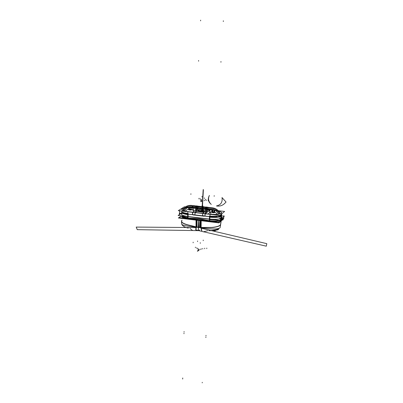 <?xml version="1.0" encoding="UTF-8"?>
<svg xmlns="http://www.w3.org/2000/svg" width="403" height="403" viewBox="0 0 403 403"><rect width="100%" height="100%" fill="white"/><g stroke="black" fill="none" stroke-linecap="round" stroke-linejoin="round"><path stroke-width="0.6" d="M219.449 220.411L224.335 216.22L221.625 215.902L224.325 216.215L219.439 220.406L178.086 215.484L181.461 213.268L178.086 215.484L219.449 220.411M188.151 214.668L188.085 216.582L209.369 219.116L188.085 216.582L209.369 219.116L188.085 216.582L209.369 219.116L188.085 216.582L209.369 219.116L209.454 217.182M187.662 216.527C182.075 215.61 180.337 214.532 182.448 213.298C180.337 214.532 182.075 215.61 187.662 216.527C182.075 215.61 180.337 214.532 182.448 213.298C180.337 214.532 182.075 215.61 187.662 216.527C182.075 215.61 180.337 214.532 182.448 213.298C180.337 214.532 182.075 215.61 187.662 216.527C182.075 215.61 180.337 214.532 182.448 213.298C180.337 214.532 182.075 215.61 187.662 216.527M209.802 219.161C217.207 220.033 223.987 218.411 220.552 216.693C223.987 218.411 217.207 220.033 209.802 219.161C217.207 220.033 223.987 218.411 220.552 216.693C223.987 218.411 217.207 220.033 209.802 219.161C217.207 220.033 223.987 218.411 220.552 216.693C223.987 218.411 217.207 220.033 209.802 219.161C217.207 220.033 223.987 218.411 220.552 216.693C223.987 218.411 217.207 220.033 209.802 219.161C216.512 219.665 220.381 219.187 221.413 217.716M209.797 219.262L209.726 220.804L187.612 218.154L187.662 216.623M187.667 216.471L209.802 219.106C216.517 219.61 220.386 219.126 221.418 217.655M209.394 221.161L209.303 220.693L198.644 218.537L188.035 218.149L188.146 218.612L188.035 218.149L198.644 218.537L209.303 220.693L209.394 221.161L209.303 220.693L209.394 221.161L209.303 220.693L198.644 218.537L188.035 218.149L188.08 216.673L188.035 218.149L198.644 218.537L209.303 220.693L209.348 219.65M187.828 218.053L187.939 218.587L209.615 221.187C215.6 221.942 219.464 221.373 221.192 219.469C219.524 221.363 215.665 221.937 209.61 221.187L209.52 220.648M188.604 218.27C184.242 217.746 181.869 216.95 181.486 215.887L178.932 217.575L218.758 222.355L223.292 218.421L221.947 218.265M221.232 219.287C220.209 220.758 216.376 221.242 209.731 220.743C217.126 221.247 220.935 220.648 221.156 218.945C220.935 220.648 217.126 221.247 209.731 220.743C217.126 221.247 220.935 220.648 221.156 218.945M208.724 220.678L209.338 220.758M209.726 220.804C216.371 221.302 220.199 220.814 221.222 219.343L221.282 218.834M215.273 219.912L209.777 219.7M187.612 218.094C183.919 217.56 181.879 216.824 181.496 215.892C181.879 216.824 183.919 217.56 187.612 218.094C183.919 217.56 181.879 216.824 181.496 215.892C181.879 216.824 183.919 217.56 187.612 218.094C183.934 217.56 181.894 216.829 181.496 215.902M188.664 216.587C184.161 216.043 181.763 215.232 181.471 214.154M181.954 215.948C182.952 216.638 184.846 217.177 187.632 217.565M188.05 217.615L188.03 218.184M208.89 216.502L216.713 216.784M218.774 216.552C220.627 216.23 221.605 215.781 221.705 215.197C221.655 215.817 220.653 216.29 218.693 216.623C220.592 216.3 221.595 215.847 221.7 215.252C221.655 215.882 220.617 216.361 218.602 216.693M221.635 215.796C220.592 217.262 216.678 217.741 209.882 217.232M217.005 216.819L210.003 216.693M217.293 216.854L209.903 216.743L187.743 214.129C185.254 213.797 183.441 213.333 182.307 212.739M214.058 210.265C218.809 210.814 221.363 211.656 221.726 212.784C220.582 214.336 216.361 214.774 209.071 214.089M209.484 216.577L209.52 216.073M209.948 216.124C216.859 216.633 220.784 216.139 221.71 214.653L221.715 213.862M210.074 214.361L209.903 216.743L210.074 214.361L209.903 216.743L187.743 214.074L209.913 216.628L209.797 219.222M210.084 214.215L187.904 211.625M187.894 211.771L187.748 214.018M204.603 216.058L209.479 216.638M209.651 214.22L205.208 213.701M205.203 213.792L205.097 215.288M205.092 215.348L204.664 216.008L205.092 215.348M194.543 214.875L202.961 215.867M202.946 215.806L202.623 214.995M202.623 214.94L202.724 213.504M202.684 213.409L195.148 212.527M195.143 212.618L195.042 214.109M194.992 214.089L194.619 214.824L195.037 214.164L194.614 214.824L193.964 214.965M209.903 216.743L187.743 214.129M192.594 213.761L192.689 212.331M192.624 212.235L188.322 211.731M188.171 214.069L188.201 213.57M188.166 214.124L192.76 214.663M192.916 214.628L192.589 213.817L192.916 214.628M187.662 216.587L187.743 214.134M194.004 214.935L193.505 214.875M193.45 214.87L193.118 214.764L193.45 214.87M204.452 216.104L204.104 216.129L204.452 216.104M204.049 216.119L203.54 216.058M203.49 216.053L203.147 215.948M194.407 214.915L194.065 214.94L194.407 214.915M193.128 214.925L204.215 216.235M204.981 215.318L204.628 216.043L203.938 216.199M205.162 211.681L197.808 210.668M198.478 210.965L204.971 211.716M198.483 210.915L197.782 210.598M200.608 208.719L197.757 210.648M197.858 210.633L200.528 208.764L197.858 210.633L200.528 208.764L207.842 209.6L200.528 208.764L197.858 210.633L200.528 208.764L207.842 209.6M193.48 207.898L215.051 210.376M205.278 213.65L210.311 209.887L214.058 210.316L210.311 209.887L205.278 213.65L210.311 209.887L205.278 213.65L210.311 209.887L214.058 210.316M194.442 208.064L198.075 208.482M204.986 215.429L205.082 213.741L210.431 209.817M178.292 210.648L184.362 206.825L200.568 208.683L184.362 206.825L200.568 208.683L184.362 206.825L178.292 210.648L219.746 215.494L224.632 211.444L207.983 209.535L224.632 211.444L219.746 215.494L224.632 211.444L207.983 209.535L224.632 211.444L219.746 215.494L178.292 210.648L184.362 206.825L178.292 210.648L219.746 215.494L178.292 210.648M200.608 208.689L207.943 209.53L200.608 208.689M210.079 214.27C221.967 215.605 226.184 211.56 214.633 210.381C226.184 211.56 221.967 215.605 210.079 214.27C221.967 215.605 226.184 211.56 214.633 210.381C226.184 211.56 221.967 215.605 210.079 214.27M214.759 212.572C213.202 212.865 212.18 212.744 211.686 212.215L214.759 212.572C213.202 212.865 212.18 212.744 211.686 212.215L214.759 212.572C213.202 212.865 212.18 212.744 211.686 212.215C212.18 212.744 213.202 212.865 214.759 212.572L214.759 212.572C213.469 212.865 212.431 212.774 211.63 212.3M192.765 212.19L198.145 208.487M193.888 208.003C187.037 207.439 182.972 207.888 181.693 209.343C182.972 207.888 187.037 207.439 193.888 208.003C187.037 207.439 182.972 207.888 181.693 209.343C182.972 207.888 187.037 207.439 193.888 208.003M181.688 209.374C181.813 210.336 183.884 211.101 187.899 211.681C183.884 211.101 181.813 210.336 181.688 209.374C181.813 210.336 183.884 211.101 187.899 211.681C183.884 211.101 181.813 210.336 181.688 209.374M191.626 209.892C190.025 210.175 189.022 210.059 188.619 209.545C190.221 209.263 191.224 209.379 191.626 209.892C190.025 210.175 189.022 210.059 188.619 209.545C190.221 209.263 191.224 209.379 191.626 209.892C190.025 210.175 189.022 210.059 188.619 209.545C190.221 209.263 191.224 209.379 191.626 209.892C191.224 209.379 190.221 209.263 188.619 209.545C189.022 210.059 190.025 210.175 191.626 209.892C190.332 210.18 189.309 210.094 188.549 209.641M205.097 211.676L207.903 209.61M204.024 212.406L196.815 211.363L195.218 212.477M202.8 213.363L204.074 212.426M198.271 208.422L192.558 212.28L192.473 213.958M192.468 213.852L193.395 214.955M188.906 211.736C184.302 211.187 181.899 210.381 181.693 209.318C183.048 207.787 187.299 207.349 194.442 208.013M181.521 211.026L181.506 211.162C181.637 212.144 183.728 212.93 187.783 213.514M182.453 212.759C183.612 213.318 185.375 213.756 187.743 214.069C185.375 213.756 183.612 213.318 182.453 212.759C183.612 213.318 185.375 213.756 187.743 214.069C185.375 213.756 183.612 213.318 182.453 212.759L187.652 214.058M182.614 212.774C183.99 213.389 186.04 213.837 188.755 214.129M187.727 214.613C184.347 214.144 182.302 213.489 181.587 212.653M207.983 209.565L204.971 211.711M203.389 212.059L204.104 212.381M196.689 211.288L203.55 212.084M203.414 212.129L196.815 211.363L203.414 212.129M195.007 214.189L195.092 212.512L196.85 211.283M202.583 214.97L203.515 216.084M202.593 215.076L202.684 213.394L204.104 212.351M211.726 212.064L211.64 212.169C212.492 212.658 213.545 212.739 214.789 212.421L211.686 212.215M214.739 212.462L214.819 212.356C213.968 211.872 212.92 211.787 211.671 212.104M191.601 209.782L191.702 209.671C190.896 209.207 189.858 209.132 188.599 209.439M191.672 209.731L188.619 209.545M188.659 209.399L188.554 209.515C189.37 209.973 190.402 210.054 191.662 209.746M222.028 213.6L221.71 214.114L222.028 213.6M222.94 218.728L223.65 218.814L218.985 222.879L198.085 220.365M221.282 220.245L220.058 221.232L221.277 220.29M215.167 221.922L198.926 220.154M198.951 219.978L200.241 220.35L200.543 227.564M198.936 220.411L199.243 227.302L199.636 227.564M200.095 227.554L199.263 227.191L200.095 227.554L199.263 227.191L198.941 220.471L199.263 227.191L200.095 227.554L199.263 227.191L199.284 227.569L198.986 221.378M201.122 220.733L201.082 227.609L201.812 230.662L201.082 227.609L200.487 227.609L200.21 221.081L200.487 227.609L201.082 227.609L200.487 227.609L200.195 220.617L200.487 227.609L201.082 227.609L201.122 220.733L201.082 227.609C207.414 227.72 218.345 227.972 220.491 224.819C218.345 227.972 207.414 227.72 201.082 227.609C212.688 227.619 212.22 227.725 216.401 226.884C219.393 225.856 220.753 225.166 220.491 224.819C220.753 225.166 219.393 225.856 216.401 226.884C212.22 227.725 212.688 227.619 201.082 227.609L201.122 220.733L201.082 227.609L200.487 227.609L200.195 220.617M199.198 227.569L199.163 226.929L200.095 227.514M200.095 227.7L201.137 227.831L201.188 220.481L200.13 220.355L200.095 227.7M214.114 221.796L200.926 220.451L200.875 227.72C208.109 228.869 218.345 229.896 220.129 227.614L221.121 221.02M220.335 220.99L221.217 220.365M221.086 221.051L220.522 224.814M220.406 225.403L221.056 221.076M221.141 220.506L221.297 220.154M207.696 230.723L203.183 231.836L207.696 230.723M220.577 224.622C219.444 226.093 216.492 227.03 211.726 227.423L200.88 227.468L201.606 230.662M220.567 224.683L220.36 226.053M216.184 229.891L208.935 230.738L216.184 229.891M195.908 227.574L136.204 227.091L137.267 229.655L198.815 230.647M202.815 231.609L195.737 229.901L196.004 226.929L198.593 227.569L201.152 227.564L201.873 230.667M198.906 220.466L198.372 230.511L199.742 230.042M218.658 228.833L218.678 228.969C218.622 229.705 217.242 230.148 214.527 230.299M218.572 228.884C218.275 229.378 217.358 229.745 215.827 229.992M199.43 220.038L198.87 220.461L178.348 217.993L178.967 217.58M183.148 218.083C186.831 218.95 191.148 219.59 196.095 220.013L198.744 220.134L196.095 220.013C191.148 219.59 186.831 218.95 183.148 218.083C186.831 218.95 191.148 219.59 196.095 220.013C191.148 219.59 186.831 218.95 183.148 218.083C186.831 218.95 191.148 219.59 196.095 220.013L198.744 220.134M198.775 220.451L198.417 227.201L197.626 227.332M198.679 219.947L196.976 219.962L196.619 227.08M197.067 227.186L198.362 227.08L197.067 227.186L198.362 227.08L198.729 220.446L198.362 227.08L198.729 220.446L198.362 227.08L197.067 227.186L198.362 227.08L198.679 221.338M196.095 220.129L196.075 226.99C183.97 224.063 184.786 224.325 182.227 222.592C181.41 221.056 181.385 220.25 182.136 220.169C181.385 220.25 181.41 221.056 182.227 222.592C184.786 224.325 183.97 224.063 196.075 226.99L196.095 220.129L196.075 226.99L196.674 227.136L196.075 226.99L196.674 227.136L197.022 220.24L196.674 227.136L196.075 226.99L195.813 229.917L196.075 226.99C190.297 225.499 181.607 224.078 181.506 221.363C181.607 224.078 190.297 225.499 196.075 226.99L196.095 220.129L196.075 226.99L196.674 227.136L197.002 220.693M198.563 226.97L197.067 227.141M198.362 227.08L198.336 227.504L198.362 227.08M197.067 227.327L196.014 227.196L196.039 219.867L197.087 219.993L197.067 227.327M183.859 218.169L196.296 219.897L196.281 227.156C189.793 226.375 181.657 225.705 181.647 223.846L181.506 221.363M190.08 228.561L192.639 230.516L190.08 228.561M181.501 221.222C181.894 224.189 191.234 225.494 196.281 226.904L195.999 229.967M185.506 227.327L188.292 228.133L185.506 227.327C184.509 227.211 181.632 224.98 181.874 224.315M201.238 228.224L266.796 243.664L266.323 246.047M198.85 220.456L198.311 229.831M184.503 226.879L185.037 227.131M215.791 230.209L215.071 230.859L212.824 230.576M209.364 219.207L209.303 220.693L209.364 219.207L209.303 220.693L198.644 218.537L188.035 218.149L188.08 216.673L188.146 218.612L209.399 221.161M209.474 216.693L209.369 219.116L188.085 216.582L209.369 219.116L209.474 216.693L209.369 219.116L188.085 216.582L188.166 214.179M220.532 220.894L221.071 216.451L220.542 220.894M220.355 213.802C218.738 210.366 216.099 208.366 212.436 207.802L191.37 205.409C187.36 205.162 184.463 206.81 182.685 210.341C184.463 206.81 187.36 205.162 191.37 205.409C187.36 205.162 184.463 206.81 182.685 210.341C184.463 206.81 187.36 205.162 191.37 205.409C187.355 205.157 184.458 206.804 182.675 210.341C184.458 206.804 187.355 205.157 191.37 205.399L212.436 207.802L191.37 205.409L212.436 207.802L208.054 207.298L207.797 211.766L208.054 207.298L212.441 207.797C216.099 208.366 218.738 210.366 220.355 213.802C218.738 210.366 216.099 208.366 212.436 207.802C216.099 208.366 218.738 210.366 220.355 213.802C218.743 210.361 216.099 208.361 212.441 207.797C216.099 208.361 218.743 210.361 220.36 213.797M181.975 213.016L181.924 213.565L181.97 213.016M182.438 217.106L182.675 217.736L182.438 217.106M207.61 209.812C209.797 209.55 210.416 210.411 209.469 212.396C210.416 210.411 209.797 209.55 207.61 209.812C209.797 209.55 210.416 210.411 209.469 212.396C210.416 210.411 209.797 209.55 207.61 209.812M212.386 210.799C213.071 209.671 213.686 209.741 214.23 211.011C213.545 212.134 212.93 212.064 212.386 210.799C213.071 209.671 213.686 209.741 214.23 211.011C213.545 212.134 212.93 212.064 212.386 210.799C212.93 212.064 213.545 212.134 214.23 211.011C213.686 209.741 213.071 209.671 212.386 210.799C212.93 212.064 213.545 212.134 214.23 211.011C213.686 209.741 213.071 209.671 212.386 210.799C212.93 212.064 213.545 212.134 214.23 211.011C213.686 209.741 213.071 209.671 212.386 210.799C212.93 212.064 213.545 212.134 214.23 211.011C213.686 209.741 213.071 209.671 212.386 210.799M189.294 208.139C189.954 207.026 190.559 207.097 191.098 208.351C190.438 209.464 189.838 209.394 189.294 208.139C189.954 207.026 190.559 207.097 191.098 208.351C190.438 209.464 189.838 209.394 189.294 208.139M193.767 210.573C193.052 208.416 193.747 207.711 195.853 208.462C193.747 207.711 193.052 208.416 193.767 210.573C193.052 208.416 193.747 207.711 195.853 208.462C193.747 207.711 193.052 208.416 193.767 210.573M181.466 213.504L179.395 213.263L179.335 214.663L179.395 213.263L181.466 213.504L179.99 213.333L179.95 214.26L179.99 213.333L181.466 213.504L179.486 213.273L181.466 213.504M219.605 221.242L219.867 220.637L219.605 221.242M219.685 213.983C218.179 210.845 215.746 209.021 212.396 208.507L191.334 206.104C187.652 205.878 184.982 207.379 183.325 210.613C184.982 207.379 187.652 205.878 191.334 206.104L212.396 208.507C215.746 209.021 218.179 210.845 219.685 213.983M208.25 213.998C211.248 210.774 214.336 210.88 217.509 214.31C214.336 210.88 211.248 210.774 208.25 213.998M185.355 211.187C188.08 208.23 190.987 208.245 194.07 211.243C190.987 208.245 188.08 208.23 185.355 211.187C188.08 208.23 190.987 208.245 194.07 211.243C190.987 208.245 188.08 208.23 185.355 211.187C188.08 208.23 190.987 208.245 194.07 211.243C190.987 208.245 188.08 208.23 185.355 211.187M203.853 220.391L203.827 220.809L203.853 220.391M198.387 219.998L198.407 219.65L198.387 219.998M198.901 210.301L199.863 209.479L203.51 209.903L204.376 210.935L203.51 209.903L204.376 210.935L203.51 209.903L199.863 209.479L203.51 209.903L199.863 209.479L198.901 210.301M202.23 210.648L201.651 210.583L202.23 210.648M221.635 220.486L221.761 218.426M202.009 196.397L201.974 197.012M203.213 240.677L203.248 240.077M200.261 243.321L200.296 242.712M198.986 198.311L198.956 198.941M202.261 382.311L202.23 382.85L202.261 382.311M182.68 379.052L182.735 377.979M221.831 218.33L221.897 217.217M205.475 199.324L205.439 199.953M193.133 242.787L193.168 242.178M181.285 212.618L181.244 213.54M197.546 241.583L197.581 240.979M204.512 197.888L204.477 198.513M221.247 214.502C222.295 215.419 221.443 216.124 218.693 216.623C221.443 216.124 222.295 215.419 221.247 214.502C222.295 215.419 221.443 216.124 218.693 216.623M181.557 211.434L181.965 211.076M195.037 214.164L194.614 214.824L195.037 214.164M212.346 209.389C215.283 209.837 217.439 211.424 218.814 214.149C217.439 211.424 215.283 209.837 212.346 209.389L191.289 206.981L212.346 209.389M218.728 220.98L218.436 221.494L218.728 220.98M184.161 210.89C185.672 208.074 188.05 206.769 191.289 206.981C188.05 206.769 185.672 208.074 184.161 210.89M221.423 214.104L221.116 218.24M202.21 211.086L201.626 211.016L202.21 211.086M223.302 21.51L223.348 20.795M180.756 213.731L180.03 213.645L180.005 214.22L180.03 213.645L180.005 214.22L180.03 213.645L180.756 213.731M179.94 215.706L181.138 216.104L179.94 215.706M181.516 211.056L179.597 210.829L179.486 213.273L179.597 210.829L179.486 213.273L179.597 210.829L181.516 211.056M206.84 212.426L207.142 207.077L206.527 207.006L206.2 212.905L206.527 207.006L207.142 207.077L206.84 212.426M196.931 211.318L197.208 205.948L196.604 205.878L196.301 211.666L196.604 205.878L197.208 205.948L196.931 211.318M222.995 219.967L223.01 218.406L222.995 219.967M195.384 211.822L195.692 205.893L191.37 205.399L195.692 205.893L195.384 211.822M182.428 217.101L182.67 217.741L182.428 217.101M205.273 212.97L205.606 207.021L198.115 206.17L197.878 210.618L198.115 206.17L205.606 207.021L205.273 212.97M222.537 219.912L222.552 218.355L222.537 219.912M200.598 20.86L200.634 20.15M205.998 335.351L205.968 335.916L205.998 335.351M218.235 221.529L218.537 221.02L218.235 221.529M218.668 214.169C217.318 211.515 215.207 209.973 212.336 209.535L208.406 209.217L213.373 209.787C214.88 210.386 215.177 211.323 214.27 212.593C215.177 211.323 214.88 210.386 213.373 209.787C214.88 210.386 215.177 211.323 214.27 212.593C215.177 211.323 214.88 210.386 213.373 209.787L205.228 208.855L205.097 211.137L205.233 208.724L198.296 207.928L198.17 210.336L198.291 208.059L191.284 207.127C188.12 206.92 185.793 208.19 184.307 210.93C185.793 208.19 188.12 206.92 191.284 207.127L195.138 207.696L190.251 207.137C188.629 207.469 188.297 208.371 189.259 209.842C188.297 208.371 188.629 207.469 190.251 207.137C188.629 207.469 188.297 208.371 189.259 209.842C188.297 208.371 188.629 207.469 190.251 207.137L198.291 208.059L198.17 210.336L198.296 207.928L205.233 208.724L205.097 211.137L205.228 208.855L212.336 209.535C215.207 209.973 217.318 211.515 218.668 214.169M202.235 210.442L201.671 210.376L202.235 210.442M201.903 211.303L202.064 208.346L201.757 208.326L201.601 211.268L201.757 208.326L201.601 211.268L201.757 208.326L202.064 208.346L201.762 208.311L201.601 211.268L201.762 208.311L202.064 208.361L201.757 208.326L202.064 208.346L201.762 208.311L202.064 208.361L201.903 211.303L202.064 208.306L201.762 208.27L202.064 208.306L201.762 208.27L202.064 208.306L201.903 211.303M189.188 208.25C189.924 207.016 190.589 207.092 191.193 208.482C190.458 209.721 189.793 209.646 189.188 208.25C189.924 207.016 190.589 207.092 191.193 208.482C190.458 209.721 189.793 209.646 189.188 208.25C189.793 209.646 190.458 209.721 191.193 208.482C190.589 207.092 189.924 207.016 189.188 208.25C189.793 209.646 190.458 209.721 191.193 208.482C190.589 207.092 189.924 207.016 189.188 208.25M212.28 210.91C213.041 209.661 213.721 209.741 214.325 211.147C213.565 212.396 212.885 212.316 212.28 210.91C213.041 209.661 213.721 209.741 214.325 211.147C213.565 212.396 212.885 212.316 212.28 210.91C212.885 212.316 213.565 212.396 214.325 211.147C213.721 209.741 213.041 209.661 212.28 210.91C212.885 212.316 213.565 212.396 214.325 211.147C213.721 209.741 213.041 209.661 212.28 210.91M219.746 218.023L223.7 218.486L223.877 215.691L223.7 218.486L223.877 215.691L223.7 218.486L219.746 218.023M202.513 211.374L202.674 208.366L201.762 208.26L201.601 211.268L201.762 208.26L202.674 208.366L202.513 211.374L202.78 206.412L201.792 211.293L202.78 206.412L202.009 209.449L202.78 206.412L202.508 211.374M212.653 212.562L212.834 209.53L211.913 209.424L211.741 212.305L211.913 209.424L212.834 209.53L212.653 212.562M220.97 61.538L220.93 62.233M198.619 60.49L198.583 61.175M202.175 211.081L201.661 211.021L202.175 211.081M205.908 336.958L205.873 337.523L205.908 336.958M184.075 331.573L184.05 332.132L184.075 331.573M184 333.17L183.97 333.724L184 333.17M220.058 221.232L221.282 220.169M199.263 227.191L199.284 227.569L199.263 227.191M220.552 224.798L220.653 224.476M217.081 229.584L210.411 230.723M192.176 206.82L192.599 209.802L192.176 206.82L193.677 206.205L192.176 206.82M211.061 214.3C209.187 206.593 200.548 206.835 194.599 206.311L193.677 206.205L194.599 206.311C200.548 206.835 209.187 206.593 211.061 214.3C209.187 206.593 200.548 206.835 194.599 206.311C200.548 206.835 209.187 206.593 211.061 214.3M201.963 210.84L201.979 210.517L201.963 210.84M202.074 208.477L202.089 208.17L202.074 208.477M202.286 203.923L202.306 203.434L202.286 203.923M203.188 189.596L201.878 211.303L203.188 189.596M202.205 211.338L203.389 189.617L202.205 211.338M222.013 197.571C222.703 202.18 220.844 204.976 216.441 205.948C219.978 206.522 222.94 205.465 225.322 202.769L226.058 202.034L222.013 197.571C222.703 202.18 220.844 204.976 216.441 205.948C219.978 206.522 222.94 205.465 225.322 202.769L226.058 202.034L222.013 197.571C222.703 202.18 220.844 204.976 216.441 205.948C219.978 206.522 222.94 205.465 225.322 202.769L226.058 202.034L222.013 197.571C222.703 202.18 220.844 204.976 216.441 205.948C219.978 206.522 222.94 205.465 225.322 202.769L226.058 202.034L222.013 197.571M210.557 203.727C208.351 201.137 207.968 198.377 209.414 195.435C207.469 198.896 208.089 201.878 211.268 204.381L210.557 203.727C208.351 201.137 207.968 198.377 209.414 195.435C207.469 198.896 208.089 201.878 211.268 204.381L210.557 203.727C208.351 201.137 207.968 198.377 209.414 195.435C207.469 198.896 208.089 201.878 211.268 204.381L210.557 203.727C208.351 201.137 207.968 198.377 209.414 195.435C207.469 198.896 208.089 201.878 211.268 204.381L210.557 203.727M201.082 227.609C212.688 227.619 212.22 227.725 216.401 226.884C219.393 225.856 220.753 225.166 220.491 224.819M203.072 208.804L202.074 205.686L201.772 211.288L202.074 205.686L201.772 211.288L202.074 205.686L203.072 208.804L202.074 205.686L203.072 208.804L203.389 211.474L203.072 208.804M203.092 211.444L203.298 207.716L202.432 210.829L203.298 207.716L202.432 210.829L203.298 207.716L203.092 211.444M202.88 210.517L202.059 207.379L201.848 211.298L202.13 205.983L201.843 211.298L202.059 207.379L202.88 210.517M202.638 211.389L202.865 207.207L201.979 210.366L202.865 207.207L201.979 210.366L202.865 207.207L202.638 211.389M202.82 210.205L202.12 206.981L201.883 211.303L202.12 206.981L202.82 210.205M202.911 211.419L203.157 206.84L202.039 210.069L203.157 206.84L202.039 210.069L203.157 206.84L202.911 211.419M202.749 209.867L202.099 206.663L201.848 211.298L202.099 206.663L202.749 209.867M202.689 211.394L202.946 206.638L202.084 209.751L202.946 206.638L202.084 209.751L202.946 206.638L202.689 211.394L202.971 206.205L202.145 209.192L202.971 206.205L202.145 209.192L202.971 206.205L202.689 211.394M202.996 209.59L202.12 206.361L201.853 211.298L202.12 206.361L202.996 209.59L202.12 206.361L202.996 209.59L203.052 211.439L202.996 209.343L202.155 206.119L201.878 211.303L202.155 206.119L202.996 209.343L202.155 206.119L202.996 209.343L203.057 211.439L202.996 209.59M202.83 211.414L202.79 209.036L202.13 205.983L201.843 211.298L202.13 205.983L202.79 209.036L202.13 205.983L202.79 209.036L202.83 211.414M202.649 211.389L202.941 206.009L202.366 207.273L201.772 211.288L202.366 207.273L202.074 208.95L202.941 206.009L202.366 207.273L202.941 206.009L202.649 211.389M198.392 250.857L198.422 250.253M198.971 250.298L199.001 249.699M200.044 249.744L200.074 249.14M201.268 249.316L201.299 248.716M202.739 249.004L202.769 248.409M204.684 248.772L204.719 248.172M206.754 248.661L206.789 248.067M208.17 199.888L208.134 200.508M206.22 199.964L206.185 200.583M204.321 200.16L204.286 200.78M202.86 200.457L202.825 201.082M201.696 200.8L201.661 201.424M201.052 201.203L201.016 201.827M205.757 213.237L205.122 212.386L205.757 213.237M204.22 211.575C202.523 210.426 200.78 210.225 198.986 210.965C200.78 210.225 202.523 210.426 204.22 211.575C202.523 210.426 200.78 210.225 198.986 210.965C200.78 210.225 202.523 210.426 204.22 211.575M205.555 213.288L205.107 212.668L205.555 213.288M203.802 211.525C202.366 210.673 200.906 210.502 199.404 211.016C200.906 210.502 202.366 210.673 203.802 211.525C202.366 210.673 200.906 210.502 199.404 211.016C200.906 210.502 202.366 210.673 203.802 211.525M214.169 196.286L214.205 195.662L214.169 196.286M196.075 226.99C183.97 224.063 184.786 224.325 182.227 222.592C181.41 221.056 181.385 220.25 182.136 220.169M203.057 211.439L202.996 209.343L203.057 211.439M197.515 250.742L197.485 251.346M198.135 250.187L198.105 250.792M198.387 249.522L198.357 250.122M198.276 248.918L198.246 249.517M197.767 248.344L197.737 248.938M196.76 247.719L196.729 248.313M195.425 247.16L195.395 247.754M199.087 198.886L199.117 198.271M200.271 199.309L200.301 198.689M201.112 199.802L201.147 199.183M201.379 200.291L201.409 199.671M201.314 200.759L201.344 200.135M200.729 201.162L200.765 200.538M190.916 193.767L190.886 194.392L190.916 193.767M203.54 211.494L199.661 211.046L203.54 211.494M181.486 215.887C181.627 217.146 183.773 218.048 187.929 218.587C183.909 218.078 181.763 217.202 181.501 215.963M221.705 215.197L221.408 217.771M181.456 212.638L181.471 214.265M220.648 224.501L221.176 220.97M220.295 226.501L220.547 225.156M211.399 230.707C214.119 230.773 216.844 229.896 219.575 228.068M266.307 246.178L203.475 231.765M186.191 227.569L183.919 226.557M213.449 230.491L215.665 230.224"/></g></svg>
